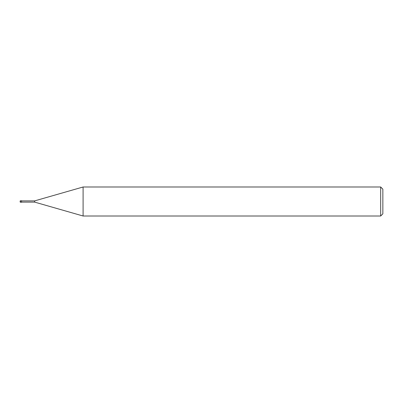 <?xml version="1.0" encoding="UTF-8"?>
<svg xmlns="http://www.w3.org/2000/svg" width="403" height="403" viewBox="0 0 403 403"><rect width="100%" height="100%" fill="white"/><g stroke="black" fill="none" stroke-linecap="round" stroke-linejoin="round"><path stroke-width="0.3" stroke-dasharray="2.02 1.51" d="M21.601 202.115L21.601 200.885L21.601 202.115M83.099 216.008L83.099 186.992M382.85 189.168L382.85 213.832M380.674 186.992L380.674 216.008M34.658 200.885L34.658 202.115M20.15 201.137L20.15 201.863M21.601 200.775L21.601 202.225M20.513 200.775L20.513 202.225"/><path stroke-width="0.6" d="M380.674 216.008L380.674 186.992L382.85 189.168L382.85 213.832L380.674 216.008L83.099 216.008L34.658 202.115L21.601 202.115M34.658 202.115L34.658 200.885L83.099 186.992L380.674 186.992M21.601 200.885L34.658 200.885M83.099 216.008L83.099 186.992M20.513 200.775A0.363 0.363 0 0 0 20.15 201.137L20.15 201.863A0.363 0.363 0 0 0 20.513 202.225L20.513 200.775L21.601 200.775L21.601 202.225L20.513 202.225"/></g></svg>
